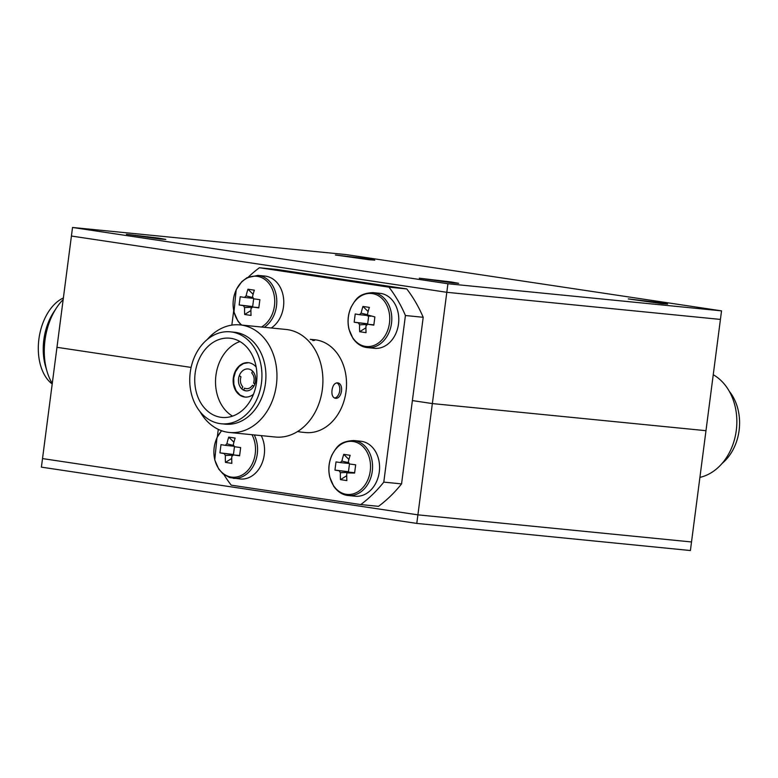 <?xml version="1.0" encoding="UTF-8"?>
<svg xmlns="http://www.w3.org/2000/svg" width="778" height="778" viewBox="0 0 778 778"><rect width="100%" height="100%" fill="white"/><g stroke="black" fill="none" stroke-linecap="round" stroke-linejoin="round"><path stroke-width="1.17" d="M416.784 523.409L41.399 467.14L42.518 458.582L417.903 514.851L691.516 541.965L705.977 430.691L720.428 319.418L446.805 292.304L71.42 236.035L56.969 347.309L191.116 367.42L56.969 347.309L42.518 458.582L417.903 514.851L416.784 523.409L690.407 550.532L691.516 541.965L417.903 514.851L432.354 403.578L705.977 430.691L432.354 403.578L412.389 400.582M721.537 310.86L346.152 254.591L72.529 227.468L447.914 283.746L721.537 310.86L720.428 319.418L446.805 292.304L432.354 403.578M451.357 281.986L458.66 283.318L452.845 282.91L419.274 278.203L451.357 281.986M660.337 302.7L667.641 304.033L661.835 303.624L628.264 298.917L660.337 302.7M367.488 258.802L374.792 260.124L368.976 259.716L335.406 255.009L367.488 258.802M158.498 238.087L165.802 239.42L159.996 239.011L126.425 234.304L158.498 238.087M72.529 227.468L71.42 236.035L446.805 292.304L447.914 283.746M63.164 299.588A54.052 33.853 98.5 0 0 56.561 307.767A54.052 33.853 98.5 0 0 47.02 371.388A54.052 33.853 98.5 0 0 52.272 383.476M56.561 307.767L53.721 312.075A46.194 28.932 98.5 0 0 45.571 366.448L47.02 371.388M63.368 297.993A46.194 28.932 98.5 0 0 38.9 339.111A46.194 28.932 98.5 0 0 52.204 383.972M699.908 477.381A54.052 42.109 -84.3 0 0 736.27 430.506A54.052 42.109 -84.3 0 0 713.241 374.733M722.11 463.416A46.194 35.992 -84.3 0 0 739.1 430.477A46.194 35.992 -84.3 0 0 729.258 391.256M312.834 340.57L314.584 340.414L310.237 339.315L314.682 339.753A46.622 36.323 95.7 0 1 346.229 389.739A46.622 36.323 95.7 0 1 305.482 432.549L301.037 432.111M223.928 474.599A138.144 107.627 -84.3 0 0 231.192 485.151L360.739 504.572A138.144 107.627 -84.3 0 0 383.787 482.127L405.426 315.518A138.144 107.627 -84.3 0 0 388.971 287.16L259.424 267.739A138.144 107.627 -84.3 0 0 248.415 277.007M233.692 310.801L231.834 325.116M218.297 429.359L217.305 436.954M332.021 390.148C332.78 385.363 334.608 382.941 337.516 382.873C344.275 383.408 341.98 399.415 335.367 398.258L335.211 398.239C332.605 397.422 331.535 394.728 332.021 390.148M297.624 431.518L301.037 432.101M360.739 504.572L378.507 506.332A138.144 107.627 -84.3 0 0 401.565 483.887L383.787 482.127M259.424 267.739L277.201 269.499L406.748 288.92L388.971 287.16M405.426 315.518L423.203 317.288A138.144 107.627 -84.3 0 0 406.748 288.92M423.203 317.288L401.565 483.887M207.22 339.529A54.052 42.109 95.7 0 1 240.062 324.903L286.003 329.454A54.052 42.109 95.7 0 1 322.578 387.395A54.052 42.109 95.7 0 1 275.344 437.022L229.393 432.471A54.052 42.109 95.7 0 1 200.072 411.688M334.501 398.035A7.77 4.872 98.5 0 0 339.685 391.042A7.77 4.872 98.5 0 0 336.757 382.854M240.062 324.903A54.052 42.109 95.7 0 1 276.628 382.834A54.052 42.109 95.7 0 1 229.393 432.471M230.395 331.836L234.382 332.235A46.194 35.992 95.7 0 1 235.773 332.41A46.194 35.992 95.7 0 1 265.541 382.64A46.194 35.992 95.7 0 1 225.27 424.166L221.283 423.767A46.194 35.992 95.7 0 1 190.231 372.468A46.194 35.992 95.7 0 1 230.395 331.836A46.194 35.992 95.7 0 1 261.651 381.356A46.194 35.992 95.7 0 1 221.283 423.767M256.526 382.406A39.804 31.013 95.7 0 1 221.915 417.416A39.804 31.013 95.7 0 1 194.977 374.743A39.804 31.013 95.7 0 1 229.763 338.197A39.804 31.013 95.7 0 1 256.526 382.406M239.935 341.542A39.804 31.013 -84.3 0 0 215.769 376.805A39.804 31.013 -84.3 0 0 232.544 416.133M253.482 394.261A17.272 13.45 95.7 0 1 244.924 397.052A17.272 13.45 95.7 0 1 233.322 377.865A17.272 13.45 95.7 0 1 248.338 362.684A17.272 13.45 95.7 0 1 256.176 367.09M238.574 378.633A11.009 8.577 95.7 0 1 248.143 368.957A11.009 8.577 95.7 0 1 255.592 380.753A11.009 8.577 95.7 0 1 245.974 390.857A11.009 8.577 95.7 0 1 238.574 378.633M244.837 397.023L240.091 395.088L236.074 390.605L233.867 384.351L233.75 377.914L235.501 371.748L239.225 366.389L243.553 363.511L248.542 362.704M253.832 386.258L252.519 385.295C250.244 388.455 247.579 389.408 244.525 388.154L243.611 390.089L246.081 390.867M252.607 371.164L251.741 372.963C254.105 375.716 254.727 379.071 253.589 383.039L254.883 383.992M241.89 388.825L242.814 386.89C240.451 384.137 239.838 380.782 240.966 376.824L239.498 375.735M259.871 299.686L258.802 307.903L252.539 307.018A7.187 5.592 95.7 0 1 250.993 308.526A42.975 26.919 98.5 0 0 251.061 315.44L244.671 314.487A42.975 26.919 -81.5 0 1 244.603 307.563A7.187 5.592 95.7 0 1 243.495 305.657L239.147 304.957L240.217 296.739L244.564 297.439A7.187 5.592 95.7 0 1 246.111 295.932A42.975 26.919 -81.5 0 1 247.958 289.202L254.348 290.165A42.975 26.919 98.5 0 0 252.5 296.885A7.187 5.592 95.7 0 1 253.609 298.801L259.871 299.686M261.476 327.023A26.637 20.753 -84.3 0 0 274.624 298.723A26.637 20.753 -84.3 0 0 257.343 276.355A26.637 20.753 -84.3 0 0 234.703 293.753A26.637 20.753 -84.3 0 0 241.734 325.068M258.841 307.602L252.539 307.018M253.113 294.327L247.958 289.202M246.111 295.932L253.025 297.614M253.424 298.363L244.564 297.439M253.667 298.801L252.665 306.561L239.147 304.957M243.495 305.657L252.665 306.561M252.364 307.242L244.603 307.563M244.671 314.487L250.934 310.548M271.259 327.995A27.629 21.521 -84.3 0 0 283.581 298.538A27.629 21.521 -84.3 0 0 265.736 276.19A27.629 21.521 -84.3 0 0 264.909 276.083L257.907 275.393A27.629 21.521 -84.3 0 0 257.81 275.383M240.665 447.593L239.595 455.811L233.332 454.926A7.187 5.592 95.7 0 1 231.786 456.433A42.975 26.919 98.5 0 0 231.854 463.348L225.464 462.395A42.975 26.919 -81.5 0 1 225.387 455.47A7.187 5.592 95.7 0 1 224.288 453.564L219.931 452.864L221.001 444.646L225.348 445.347A7.187 5.592 95.7 0 1 226.904 443.839A42.975 26.919 -81.5 0 1 228.742 437.11L235.131 438.072A42.975 26.919 98.5 0 0 233.293 444.802A7.187 5.592 95.7 0 1 234.402 446.708L240.665 447.593M221.691 430.759A26.637 20.753 -84.3 0 0 218.112 467.743A26.637 20.753 -84.3 0 0 246.821 471.497A26.637 20.753 -84.3 0 0 251.946 434.708M239.624 455.509L233.332 454.926M233.906 442.235L228.742 437.11M226.904 443.839L233.818 445.531M234.217 446.271L225.348 445.347M234.46 446.718L233.449 454.469L219.931 452.864M224.288 453.564L233.449 454.469M233.147 455.159L225.387 455.47M225.464 462.395L231.727 458.456M221.506 430.691L216.994 437.596L214.747 459.915L218.725 469.066L223.023 473.88L229.636 477.546L240.246 478.985A27.629 21.521 -84.3 0 0 261.184 465.127A27.629 21.521 -84.3 0 0 261.223 435.622M346.832 472.82A42.975 26.919 98.5 0 0 346.862 480.59L340.472 479.637A42.975 26.919 -81.5 0 1 340.404 472.713A7.187 5.592 95.7 0 1 339.296 470.807L334.948 470.106L336.018 461.889L340.365 462.589A7.187 5.592 95.7 0 1 341.912 461.082A42.975 26.919 -81.5 0 1 343.759 454.352L350.149 455.315A42.975 26.919 98.5 0 0 348.301 462.035A7.187 5.592 95.7 0 1 349.41 463.951L355.672 464.836L354.603 473.053L347.572 472.917M353.144 441.505A26.637 20.753 -84.3 0 0 330.222 478.451A26.637 20.753 -84.3 0 0 365.786 483.78A26.637 20.753 -84.3 0 0 353.144 441.505M354.642 472.723L347.017 471.964M348.914 459.477L343.759 454.352M341.912 461.082L348.826 462.764M349.225 463.513L340.365 462.589M349.468 463.951L348.466 471.711L334.948 470.106M339.296 470.807L348.466 471.711M349.896 472.314L340.404 472.713M340.472 479.637L346.735 475.698M348.32 495.537A27.629 21.521 -84.3 0 0 372.351 470.661A27.629 21.521 -84.3 0 0 354.544 440.64A27.629 21.521 -84.3 0 0 353.708 440.543C338.877 441.321 336.514 447.593 332.002 454.838C328.754 462.025 328.005 469.465 329.765 477.157L333.733 486.308C337.74 491.91 342.583 494.983 348.262 495.528L355.254 496.218A27.629 21.521 -84.3 0 0 379.343 471.39A27.629 21.521 -84.3 0 0 361.537 441.34A27.629 21.521 -84.3 0 0 360.71 441.233L353.708 440.543A27.629 21.521 -84.3 0 0 353.611 440.533M368.062 315.08L374.879 316.928L373.819 325.146L367.556 324.251A7.187 5.592 95.7 0 1 366 325.758A42.975 26.919 98.5 0 0 366.068 332.683L359.679 331.72A42.975 26.919 -81.5 0 1 359.611 324.805A7.187 5.592 95.7 0 1 358.502 322.899L354.155 322.199L355.225 313.981L359.572 314.682A7.187 5.592 95.7 0 1 361.128 313.174A42.975 26.919 -81.5 0 1 362.966 306.444L369.356 307.398A42.975 26.919 98.5 0 0 367.333 314.964M372.351 293.588A26.637 20.753 -84.3 0 0 349.429 330.533A26.637 20.753 -84.3 0 0 384.993 335.872A26.637 20.753 -84.3 0 0 372.351 293.588M373.848 324.834L367.556 324.251M367.294 315.839L370.814 316.189M368.13 311.57L362.966 306.444M361.128 313.174L367.391 314.701M369.929 315.761L359.572 314.682M368.733 315.635L367.673 323.794L354.155 322.199M358.502 322.899L367.673 323.794M367.372 324.484L359.611 324.805M359.679 331.72L365.942 327.791M367.527 347.62A27.629 21.521 -84.3 0 0 391.567 322.744A27.629 21.521 -84.3 0 0 373.751 292.732A27.629 21.521 -84.3 0 0 372.915 292.625C358.094 293.413 355.721 299.686 351.218 306.931C347.961 314.118 347.221 321.557 348.972 329.25L352.949 338.401C356.946 343.993 361.789 347.066 367.469 347.62L374.471 348.311A27.629 21.521 -84.3 0 0 398.56 323.473A27.629 21.521 -84.3 0 0 380.753 293.423A27.629 21.521 -84.3 0 0 379.917 293.325L372.925 292.635A27.629 21.521 -84.3 0 0 372.818 292.625M264.267 327.295A27.629 21.521 -84.3 0 0 276.589 297.848A27.629 21.521 -84.3 0 0 258.743 275.49A27.629 21.521 -84.3 0 0 257.907 275.393L247.025 277.697L241.87 281.568L236.201 289.688L233.964 312.007L237.932 321.158L241.161 325.01M233.303 478.295A27.629 21.521 -84.3 0 0 254.202 464.408A27.629 21.521 -84.3 0 0 254.231 434.931"/></g></svg>

